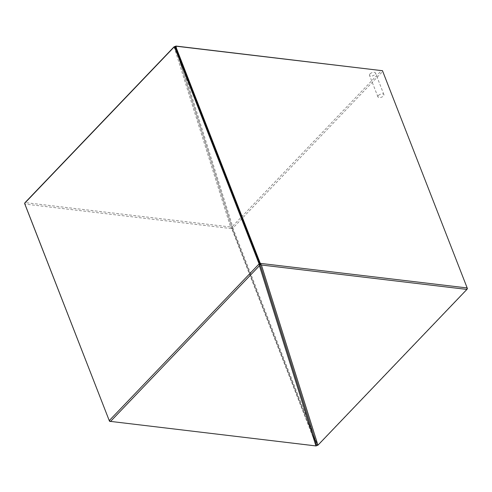 <?xml version="1.0" encoding="UTF-8"?>
<svg xmlns="http://www.w3.org/2000/svg" width="492" height="492" viewBox="0 0 492 492"><rect width="100%" height="100%" fill="white"/><g stroke="black" fill="none" stroke-linecap="round" stroke-linejoin="round"><path stroke-width="0.37" stroke-dasharray="2.46 1.84" d="M259.856 263.798L175.17 46.586L232.187 228.35L316.823 445.426L232.144 228.202L175.121 46.439M174.057 46.814L230.582 226.99L25.086 202.581L24.828 204.063L231.72 228.639L316.411 445.857L109.513 421.281M231.72 228.639L230.582 226.99L232.144 228.202L231.72 228.639M370.052 73.886A3.204 1.593 -21.3 0 1 373.164 72.349A3.204 1.593 -21.3 0 1 375.494 73.013A3.204 1.593 -21.3 0 1 374.972 74.47A3.204 1.593 -21.3 0 1 371.854 76.002A3.204 1.593 -21.3 0 1 369.529 75.338A3.204 1.593 -21.3 0 1 370.052 73.886M378.453 95.436A3.204 1.593 -21.3 0 1 381.571 93.898A3.204 1.593 -21.3 0 1 383.895 94.562A3.204 1.593 -21.3 0 1 383.373 96.02A3.204 1.593 -21.3 0 1 380.254 97.551A3.204 1.593 -21.3 0 1 377.93 96.887A3.204 1.593 -21.3 0 1 378.453 95.436M467.4 288.656L317.586 445.303L232.894 228.085L382.708 71.438L467.4 288.656M382.487 70.719L382.708 71.438L381.552 70.479L232.581 226.246L176.056 46.07L175.177 46.574M232.581 226.246L232.894 228.085L232.187 228.35L232.581 226.246M316.879 445.561L317.943 445.186M383.895 94.562L375.494 73.013M377.93 96.887L369.529 75.338"/><path stroke-width="0.74" d="M109.513 421.281L315.944 445.93L259.419 265.754L110.448 421.521L109.292 420.562L259.106 263.915L174.414 46.697L24.6 203.344L109.513 421.281L24.828 204.063L24.6 203.344L25.086 202.581L174.057 46.814L175.121 46.439L259.813 263.65L316.879 445.561L259.856 263.798L260.28 263.361L467.172 287.937L382.487 70.719L175.589 46.143L260.28 263.361L261.418 265.01L317.943 445.186L466.914 289.419L261.418 265.01L259.856 263.798M316.411 445.857L316.83 445.414L316.411 445.857M175.121 46.439L174.057 46.814M259.419 265.754L259.813 263.65L259.106 263.915L259.419 265.754M175.177 46.574L176.056 46.07L382.487 70.719M467.172 287.937L466.914 289.419L467.4 288.656L467.172 287.937M317.943 445.186L316.879 445.561"/></g></svg>
